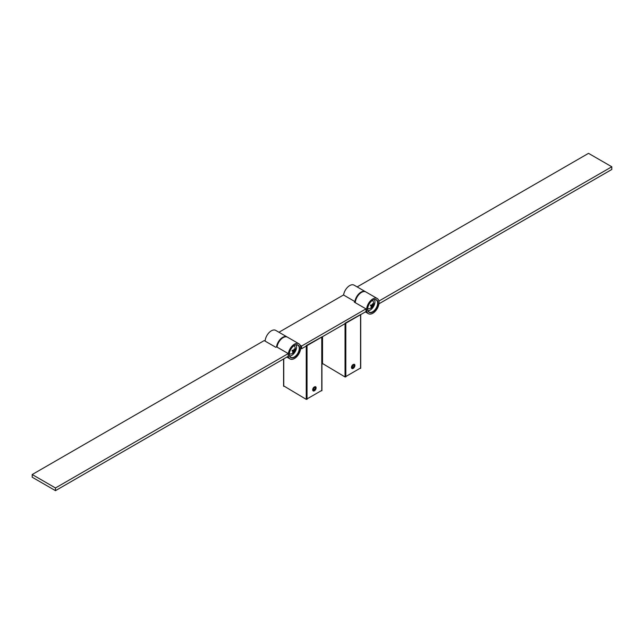 <?xml version="1.0" encoding="UTF-8"?>
<svg xmlns="http://www.w3.org/2000/svg" width="644" height="644" viewBox="0 0 644 644"><rect width="100%" height="100%" fill="white"/><g stroke="black" fill="none" stroke-linecap="round" stroke-linejoin="round"><path stroke-width="0.97" d="M312.767 389.781A2.302 1.328 120 0 0 313.242 390.836A2.302 1.328 120 0 0 315.021 390.216A2.302 1.328 120 0 0 316.027 387.897A2.302 1.328 120 0 0 315.552 386.843A2.302 1.328 120 0 0 313.773 387.463A2.302 1.328 120 0 0 312.767 389.781M283.746 385.925L306.246 399.361L321.767 390.409M306.246 345.611L321.928 336.876M313.91 387.221A2.415 1.393 120 0 0 312.71 390.095A2.415 1.393 120 0 0 314.393 390.811A2.415 1.393 120 0 0 316.099 387.849A2.415 1.393 120 0 0 315.423 386.666L313.91 387.221M314.497 387.608L315.439 388.147L314.9 387.374M313.499 388.791L315.005 389.701L313.789 390.393L313.185 389.531L313.757 387.994M314.948 387.35L313.805 388.01L313.226 389.499L313.789 390.393L315.608 388.139L315.005 389.701M315.608 388.139L315.005 387.277L313.789 387.978L314.876 387.35M300.651 348.203L301.593 348.742L365.993 311.559L365.993 308.879L354.353 302.157L355.134 301.706L355.134 302.599M300.16 345.232L301.593 346.053L301.593 348.742M301.593 346.053L365.993 308.879M355.134 301.706L343.494 294.984L278.949 332.256M287.28 337.078A8.775 5.072 120 0 0 287.047 336.933L275.721 330.388A8.775 5.072 120 0 0 271.333 330.823A8.775 5.072 120 0 0 265.135 341.135M287.047 336.933A8.775 5.072 120 0 0 282.66 337.367A8.775 5.072 120 0 0 276.534 346.907M55.481 487.967L32.2 474.531L264.193 340.587L275.833 347.309L276.606 346.858L288.246 353.58L55.481 487.967L55.481 490.656L32.2 477.22L32.2 474.531M55.481 490.656L288.246 356.269L288.246 353.58M351.56 367.378A2.302 1.328 120 0 0 352.043 368.432A2.302 1.328 120 0 0 353.814 367.821A2.302 1.328 120 0 0 354.82 365.494A2.302 1.328 120 0 0 354.345 364.44A2.302 1.328 120 0 0 352.566 365.059A2.302 1.328 120 0 0 351.56 367.378M322.539 363.53L345.047 376.965L360.56 368.006M345.047 323.208L360.721 314.473M352.711 364.826A2.415 1.393 120 0 0 351.503 367.692A2.415 1.393 120 0 0 353.194 368.408A2.415 1.393 120 0 0 354.9 365.454A2.415 1.393 120 0 0 354.216 364.271L352.711 364.826M353.298 365.204L354.232 365.744L353.693 364.979M352.292 366.396L353.798 367.297L352.59 367.998L351.978 367.136L352.55 365.599M353.741 364.947L352.59 365.575L352.018 367.096L352.59 367.998L354.401 365.744L353.798 367.297M354.401 365.744L353.677 364.947M365.647 291.829A8.775 5.072 120 0 0 365.414 291.684L354.087 285.147A8.775 5.072 120 0 0 349.7 285.582A8.775 5.072 120 0 0 343.582 295.041M365.414 291.684A8.775 5.072 120 0 0 361.026 292.118A8.775 5.072 120 0 0 354.916 301.585M294.453 345.426L294.453 345.426A7.245 4.178 -60 0 1 299.573 348.388A7.245 4.178 -60 0 1 294.453 357.251A7.245 4.178 -60 0 1 289.333 354.297A7.245 4.178 -60 0 1 294.453 345.426L294.453 345.426M289.333 354.208A7.02 4.057 120 0 0 290.79 357.331A7.02 4.057 120 0 0 294.3 356.985A7.02 4.057 120 0 0 298.888 350.795A7.02 4.057 120 0 0 297.81 345.168A7.02 4.057 120 0 0 294.38 345.474M298.848 343.743A8.775 5.072 120 0 0 294.453 344.178A8.775 5.072 120 0 0 288.721 351.906A8.775 5.072 120 0 0 290.066 358.941A8.775 5.072 120 0 0 294.453 358.507A8.775 5.072 120 0 0 300.193 350.771A8.775 5.072 120 0 0 298.848 343.743L287.514 337.198A8.775 5.072 120 0 0 283.127 337.633A8.775 5.072 120 0 0 277.017 347.092M276.888 347.019A8.227 4.75 -60 0 1 283.819 337.279M378.889 301.086L611.8 166.78L588.519 153.344L357.162 286.918M611.8 166.78L611.8 169.469L378.938 303.807M379.026 301.167L379.026 303.855M372.82 312.01A7.245 4.178 -60 0 1 367.7 309.056A7.245 4.178 -60 0 1 372.82 300.185L372.82 300.185A7.245 4.178 -60 0 1 377.939 303.139A7.245 4.178 -60 0 1 372.82 312.01M367.7 308.967A7.02 4.057 120 0 0 369.157 312.09A7.02 4.057 120 0 0 372.667 311.744A7.02 4.057 120 0 0 377.255 305.554A7.02 4.057 120 0 0 376.177 299.927A7.02 4.057 120 0 0 372.747 300.233M377.207 298.494A8.775 5.072 120 0 0 372.82 298.929A8.775 5.072 120 0 0 367.088 306.665A8.775 5.072 120 0 0 368.432 313.7A8.775 5.072 120 0 0 372.82 313.266A8.775 5.072 120 0 0 378.559 305.53A8.775 5.072 120 0 0 377.207 298.494L365.881 291.957A8.775 5.072 120 0 0 361.493 292.392A8.775 5.072 120 0 0 355.295 302.696M355.206 302.648A8.227 4.75 -60 0 1 355.222 302.117A8.227 4.75 -60 0 1 362.186 292.038M368.054 310.786A6.859 3.961 120 0 0 374.478 304.427A6.859 3.961 120 0 0 374.502 299.621M372.224 300.563A4.54 2.624 -60 0 1 373.319 301.601C374.446 305.409 373.061 307.8 369.173 308.774A4.54 2.624 -60 0 1 368.553 308.766A4.54 2.624 -60 0 1 367.732 308.347M370.968 307.438L372.924 306.013L372.804 303.606L371.604 305.192L370.646 304.99L370.405 305.57L371.427 306.439L370.968 307.438M372.707 305.385L372.192 304.612M370.566 305.208L371.427 306.439M371.829 305.151L372.924 306.013M289.687 356.035A6.859 3.961 120 0 0 295.169 351.753A6.859 3.961 120 0 0 296.135 344.862M293.865 345.812A4.54 2.624 -60 0 1 294.952 346.842C296.079 350.658 294.694 353.049 290.806 354.015A4.54 2.624 -60 0 1 290.186 354.015A4.54 2.624 -60 0 1 289.365 353.596M292.601 352.679L294.558 351.254L294.437 348.847L293.237 350.433L292.287 350.231L292.038 350.811L293.06 351.68L292.601 352.679M294.34 350.634L293.825 349.853M292.199 350.449L293.06 351.68M293.471 350.392L294.558 351.254M283.746 358.869L283.746 386.376M306.246 346.053L306.246 399.361M307.027 345.611L307.027 399.361M321.767 337.094L321.767 390.852M322.539 336.651L322.539 363.973M345.047 323.658L345.047 376.965M345.82 323.208L345.82 376.965M360.56 314.699L360.56 368.457M371.886 305.119L372.667 305.377L371.878 305.127M371.379 305.143L372.417 306.069M293.012 350.392L294.05 351.31M283.585 358.958L283.585 386.15M321.928 337.005L321.928 390.626M313.234 389.475L313.781 390.256M322.386 336.74L322.386 363.747M360.721 314.602L360.721 368.231M352.027 367.08L352.574 367.861M286.838 357.082L290.066 358.941M365.365 311.929L368.432 313.7M371.419 305.932L370.582 305.167M293.06 351.173L292.215 350.408"/></g></svg>
